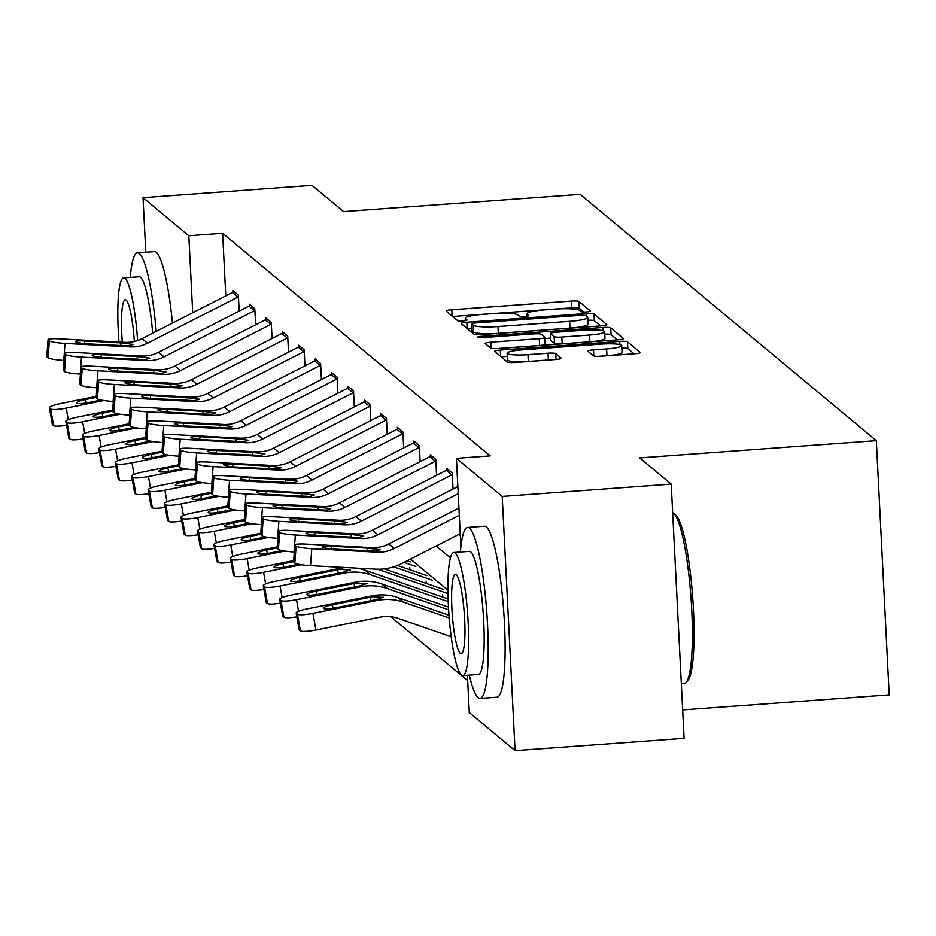 <?xml version="1.0" encoding="UTF-8"?>
<svg xmlns="http://www.w3.org/2000/svg" width="936" height="936" viewBox="0 0 936 936"><rect width="100%" height="100%" fill="white"/><g stroke="black" fill="none" stroke-linecap="round" stroke-linejoin="round"><path stroke-width="1.4" d="M586.509 311.957A4.715 0.667 -2.9 0 0 590.464 311.091A4.715 0.667 -2.9 0 0 590.405 310.986L578.963 301.474A6.727 0.959 -2.9 0 0 571.252 301.064L451.795 309.757A6.727 0.959 -2.9 0 0 446.156 310.998A6.727 0.959 -2.9 0 0 446.238 311.138L457.681 320.65A4.715 0.667 -2.9 0 0 463.074 320.943A4.715 0.667 -2.9 0 0 467.029 320.077A4.715 0.667 -2.9 0 0 466.97 319.983L465.485 318.743A21.54 3.077 -2.9 0 1 465.215 318.287A21.54 3.077 -2.9 0 1 483.28 314.332L493.237 313.607A21.54 3.077 -2.9 0 1 517.912 314.929L519.398 316.157A4.715 0.667 -2.9 0 0 524.792 316.45A4.715 0.667 -2.9 0 0 528.746 315.584A4.715 0.667 -2.9 0 0 528.688 315.49L527.202 314.25A21.54 3.077 -2.9 0 1 526.933 313.794A21.54 3.077 -2.9 0 1 544.998 309.839L554.954 309.114A21.54 3.077 -2.9 0 1 579.63 310.436L581.116 311.665A4.715 0.667 -2.9 0 0 586.509 311.957M593.377 355.797A6.727 0.959 -2.9 0 0 601.087 356.206L634.608 353.761A6.727 0.959 -2.9 0 0 640.247 352.533A6.727 0.959 -2.9 0 0 640.165 352.381L627.459 341.815A6.727 0.959 -2.9 0 0 619.749 341.406L500.292 350.099A6.727 0.959 -2.9 0 0 494.653 351.339A6.727 0.959 -2.9 0 0 494.734 351.48L507.441 362.045A6.727 0.959 -2.9 0 0 515.151 362.466L555.633 359.518A6.727 0.959 -2.9 0 0 561.284 358.277A6.727 0.959 -2.9 0 0 561.19 358.137L555.762 353.609A6.727 0.959 -2.9 0 0 548.04 353.2L527.974 354.662A18.006 2.574 -2.9 0 1 507.101 353.176A18.006 2.574 -2.9 0 1 522.206 349.877L600.853 344.144A18.006 2.574 -2.9 0 1 621.715 345.63A18.006 2.574 -2.9 0 1 606.61 348.941L593.506 349.888A6.727 0.959 -2.9 0 0 587.855 351.129A6.727 0.959 -2.9 0 0 587.948 351.269L593.377 355.797M145.794 252.229L143.021 197.66L312.051 185.351L343.582 211.583L580.215 194.349L876.318 440.669L639.686 457.903L671.217 484.123L502.199 496.431L515.081 750.649L469.287 712.565L467.403 675.289M143.021 197.66L188.815 235.743L192.711 312.764M460.886 546.671L456.417 458.347L490.218 455.89L222.616 233.286L188.815 235.743M456.417 458.347L502.199 496.431M601.123 325.915A6.727 0.959 -2.9 0 0 606.774 324.675A6.727 0.959 -2.9 0 0 606.68 324.535L593.986 313.969A6.727 0.959 -2.9 0 0 586.275 313.56L466.818 322.253A6.727 0.959 -2.9 0 0 461.167 323.493A6.727 0.959 -2.9 0 0 461.261 323.634L473.955 334.199A6.727 0.959 -2.9 0 0 481.677 334.608L601.123 325.915M610.728 327.892L623.423 338.458A6.727 0.959 -2.9 0 1 623.516 338.598A6.727 0.959 -2.9 0 1 617.865 339.838L498.408 348.531A6.727 0.959 -2.9 0 1 490.698 348.122L485.269 343.606A6.727 0.959 -2.9 0 1 485.176 343.465A6.727 0.959 -2.9 0 1 490.827 342.225L539.265 338.692A6.727 0.959 -2.9 0 0 544.916 337.463A6.727 0.959 -2.9 0 0 544.822 337.323L541.219 334.316A6.727 0.959 -2.9 0 0 533.508 333.906L483.07 337.58A4.715 0.667 -2.9 0 1 477.617 337.194A4.715 0.667 -2.9 0 1 481.572 336.328L603.006 327.483A6.727 0.959 -2.9 0 1 610.728 327.892L611.068 334.667L617.327 339.873M671.217 484.123L684.099 738.34L515.081 750.649M682.66 709.921L889.2 694.886L876.318 440.669M442.634 594.875L442.74 597.121M409.734 567.497L409.839 569.755M390.78 616.672L467.672 680.636M426.184 581.186L426.289 583.444M436.117 546.004L450.438 557.914M447.935 590.253L410.483 559.096M458.886 534.374L460.325 535.567M222.616 233.286L225.787 295.87M446.811 470.106L446.729 468.409L452.217 472.972L453.024 489.013M430.361 456.429L430.279 454.732L435.766 459.284L436.574 475.336M413.911 442.74L413.829 441.043L419.316 445.606L420.124 461.647M397.461 429.051L397.379 427.354L402.866 431.917L403.673 447.97M381.01 415.373L380.929 413.677L386.416 418.24L387.223 434.281M364.56 401.684L364.478 399.988L369.966 404.551L370.773 420.592M348.11 388.007L348.028 386.311L353.504 390.862L354.323 406.914M331.66 374.318L331.578 372.622L337.054 377.185L337.873 393.225M315.21 360.629L315.128 358.933L320.603 363.496L321.422 379.548M298.76 346.952L298.678 345.255L304.153 349.818L304.972 365.859M282.309 333.263L282.227 331.566L287.703 336.129L288.522 352.17M265.859 319.585L265.777 317.877L271.253 322.44L272.072 338.493M249.409 305.896L249.327 304.2L254.803 308.763L255.622 324.804M232.959 292.207L232.865 290.511L238.352 295.074L239.171 311.115M583.853 312.039L579.314 308.26A6.727 0.959 -2.9 0 0 571.592 307.839L452.685 316.497M471.919 328.688L467.707 328.992M600.584 325.95L594.325 320.744A6.727 0.959 -2.9 0 0 587.855 320.264M585.877 315.631A4.715 0.667 -2.9 0 0 580.472 315.338L475.628 322.978A4.715 0.667 -2.9 0 0 471.674 323.844A4.715 0.667 -2.9 0 0 471.732 323.938L473.288 325.237A21.54 3.077 -2.9 0 0 497.975 326.559L569.65 321.34A21.54 3.077 -2.9 0 0 587.714 317.386A21.54 3.077 -2.9 0 0 587.434 316.93L585.877 315.631M472.072 330.513A4.715 0.667 -2.9 0 0 472.013 330.619A4.715 0.667 -2.9 0 0 472.072 330.724L471.732 323.938M587.714 317.386L588.054 324.16A21.54 3.077 -2.9 0 1 569.989 328.115L498.315 333.333A21.54 3.077 -2.9 0 1 473.639 332.023L472.072 330.724M496.021 348.648L539.616 345.478A6.727 0.959 -2.9 0 0 545.255 344.237A6.727 0.959 -2.9 0 0 545.173 344.097L544.846 337.615M544.963 338.516L550.66 338.095M589.54 335.041A18.006 2.574 -2.9 0 0 604.644 331.73A18.006 2.574 -2.9 0 0 583.783 330.244L556.078 332.257A6.727 0.959 -2.9 0 0 550.426 333.497A6.727 0.959 -2.9 0 0 550.508 333.637L554.124 336.644A6.727 0.959 -2.9 0 0 561.834 337.054L589.54 335.041L589.879 341.815A18.006 2.574 -2.9 0 0 604.984 338.504L604.644 331.73M550.836 340.131A6.727 0.959 -2.9 0 0 550.766 340.283A6.727 0.959 -2.9 0 0 550.859 340.423L550.508 333.637M589.879 341.815L562.173 343.828A6.727 0.959 -2.9 0 1 554.463 343.418L550.859 340.423M611.068 334.667A6.727 0.959 -2.9 0 0 604.761 334.175M621.715 345.63L622.054 352.404A18.006 2.574 -2.9 0 1 606.949 355.715L598.701 356.312M507.101 353.176L507.452 359.962A18.006 2.574 -2.9 0 0 528.313 361.436L527.974 354.662M550.777 359.869A6.727 0.959 -2.9 0 0 548.391 359.974L528.313 361.436M507.265 356.405L501.181 356.838M634.058 353.808L627.81 348.601A6.727 0.959 -2.9 0 0 621.843 348.087M96.244 396.408L60.7 403.545A13.712 2.2 -10.1 0 0 49.397 407.768A13.712 2.2 -10.1 0 0 49.561 408.037L52.533 424.698A13.712 2.2 169.9 0 1 52.357 424.429A13.712 2.2 169.9 0 1 52.428 424.125M103.849 400.538L66.187 408.108L68.258 419.702M66.514 425.248A13.712 2.2 169.9 0 1 53.633 425.611L50.661 408.95L49.561 408.037M50.661 408.95A13.712 2.2 -10.1 0 0 66.187 408.108M96.174 397.437L85.679 399.543A10.975 1.767 169.9 0 0 76.635 402.925A10.975 1.767 169.9 0 0 76.775 403.147A10.975 1.767 169.9 0 0 89.189 402.468L101.111 400.07M53.633 425.611L52.533 424.698M238.446 296.77A23.997 23.482 129.8 0 0 237.966 297.004L147.549 343.196A34.293 33.544 -50.2 0 1 130.186 346.905L65.04 343.418L63.765 360.395A13.712 1.685 -175.7 0 1 48.075 357.844L49.339 340.88A13.712 1.685 4.3 0 0 65.04 343.418M234.222 291.646A23.997 23.482 129.8 0 0 232.491 292.441L142.061 338.633A34.293 33.544 -50.2 0 1 124.71 342.354L59.553 338.855A13.712 1.685 4.3 0 0 48.064 339.663A13.712 1.685 4.3 0 0 48.239 339.967L49.339 340.88M48.239 339.967L46.975 356.932L48.075 357.844M46.975 356.932A13.712 1.685 -175.7 0 1 46.8 356.628L48.064 339.663M120.955 345.653L120.674 342.904L133.345 344.425L129.004 345.922L88.347 343.898A10.975 1.345 -175.7 0 1 75.793 341.862A10.975 1.345 -175.7 0 1 75.652 341.628A10.975 1.345 -175.7 0 1 84.837 340.985L84.638 343.629M120.674 342.904L84.837 340.985M156.195 331.414A85.726 12.975 -94.2 0 0 139.417 253.597A85.726 12.975 -94.2 0 0 137.487 252.837A85.726 12.975 -94.2 0 0 130.244 277.43M172.458 323.107A85.726 12.975 -94.2 0 0 156.324 252.357A85.726 12.975 -94.2 0 0 154.393 251.608L137.487 252.837M137.604 340.529A61.717 9.348 -94.2 0 0 125.073 278.448A61.717 9.348 -94.2 0 0 123.681 277.91L139.23 276.775A61.717 9.348 85.8 0 1 140.622 277.313A61.717 9.348 85.8 0 1 152.685 333.204M123.681 277.91A61.717 9.348 -94.2 0 0 118.989 342.038M134.339 341.476A39.78 6.026 -94.2 0 0 126.173 300.14A39.78 6.026 -94.2 0 0 125.272 299.789A39.78 6.026 -94.2 0 0 122.335 342.225M681.338 683.771L684.228 683.561A85.726 12.975 -94.2 0 0 686.135 682.402A85.726 12.975 -94.2 0 0 690.955 597.121A85.726 12.975 -94.2 0 0 673.838 513.431A85.726 12.975 -94.2 0 0 673.709 513.326A85.726 12.975 -94.2 0 0 672.668 512.694M469.322 675.148A85.726 12.975 -94.2 0 0 478.12 697.671A85.726 12.975 -94.2 0 0 480.051 698.432A85.726 12.975 -94.2 0 0 487.188 618.181A85.726 12.975 -94.2 0 0 469.533 528.196A85.726 12.975 -94.2 0 0 467.602 527.436A85.726 12.975 -94.2 0 0 460.36 552.029M480.051 698.432L496.957 697.203A85.726 12.975 -94.2 0 0 504.094 616.941A85.726 12.975 -94.2 0 0 486.439 526.968A85.726 12.975 -94.2 0 0 484.497 526.207L467.602 527.436M453.796 552.509L469.345 551.374A61.717 9.348 85.8 0 1 470.738 551.924A61.717 9.348 85.8 0 1 483.444 616.707A61.717 9.348 85.8 0 1 478.308 674.493L462.758 675.616A61.717 9.348 -94.2 0 0 467.895 617.842A61.717 9.348 -94.2 0 0 455.188 553.047A61.717 9.348 -94.2 0 0 453.796 552.509A61.717 9.348 -94.2 0 0 448.648 610.284A61.717 9.348 -94.2 0 0 461.366 675.078A61.717 9.348 -94.2 0 0 462.758 675.616M460.266 653.387A39.78 6.026 -94.2 0 0 461.167 653.737A39.78 6.026 -94.2 0 0 464.478 616.496A39.78 6.026 -94.2 0 0 456.288 574.751A39.78 6.026 -94.2 0 0 455.387 574.388A39.78 6.026 -94.2 0 0 452.076 611.629A39.78 6.026 -94.2 0 0 460.266 653.387M675.839 515.21A83.667 12.671 85.8 0 1 675.967 515.315A83.667 12.671 85.8 0 1 692.663 596.992A83.667 12.671 85.8 0 1 687.972 680.238L686.135 682.402M112.694 410.085L77.15 417.222A13.712 2.2 -10.1 0 0 65.848 421.457A13.712 2.2 -10.1 0 0 66.011 421.726L68.983 438.387A13.712 2.2 169.9 0 1 68.808 438.118A13.712 2.2 169.9 0 1 68.878 437.802M120.299 414.227L82.637 421.785L84.708 433.38M82.965 438.937A13.712 2.2 169.9 0 1 70.083 439.3L67.111 422.639L66.011 421.726M67.111 422.639A13.712 2.2 -10.1 0 0 82.637 421.785M112.624 411.126L102.129 413.232A10.975 1.767 169.9 0 0 93.085 416.614A10.975 1.767 169.9 0 0 93.226 416.824A10.975 1.767 169.9 0 0 105.639 416.146L117.562 413.759M70.083 439.3L68.983 438.387M129.145 423.774L93.6 430.911A13.712 2.2 -10.1 0 0 82.298 435.146A13.712 2.2 -10.1 0 0 82.462 435.415L85.433 452.065A13.712 2.2 169.9 0 1 85.258 451.795A13.712 2.2 169.9 0 1 85.328 451.491M136.75 427.904L99.087 435.474L101.158 447.069M99.415 452.615A13.712 2.2 169.9 0 1 86.533 452.977L83.561 436.328L82.462 435.415M83.561 436.328A13.712 2.2 -10.1 0 0 99.087 435.474M129.074 424.804L118.579 426.91A10.975 1.767 169.9 0 0 109.535 430.303A10.975 1.767 169.9 0 0 109.676 430.513A10.975 1.767 169.9 0 0 122.089 429.835L134.012 427.436M86.533 452.977L85.433 452.065M254.896 310.459A23.997 23.482 129.8 0 0 254.416 310.693L163.999 356.885A34.293 33.544 -50.2 0 1 146.636 360.594L81.49 357.107L80.215 374.072A13.712 1.685 -175.7 0 1 64.525 371.534L65.789 354.557A13.712 1.685 4.3 0 0 81.49 357.107M250.672 305.323A23.997 23.482 129.8 0 0 248.941 306.13L158.512 352.322A34.293 33.544 -50.2 0 1 141.16 356.031L76.003 352.544A13.712 1.685 4.3 0 0 64.514 353.352A13.712 1.685 4.3 0 0 64.689 353.644L65.789 354.557M64.689 353.644L63.426 370.621L64.525 371.534M63.426 370.621A13.712 1.685 -175.7 0 1 63.25 370.317L64.514 353.352M137.405 359.33L137.124 356.581L149.795 358.114L145.454 359.611L104.797 357.587A10.975 1.345 -175.7 0 1 92.243 355.551A10.975 1.345 -175.7 0 1 92.102 355.306A10.975 1.345 -175.7 0 1 101.287 354.662L101.088 357.306M137.124 356.581L101.287 354.662M271.346 324.137A23.997 23.482 129.8 0 0 270.867 324.371L180.449 370.562A34.293 33.544 -50.2 0 1 163.086 374.283L97.941 370.796L96.665 387.761A13.712 1.685 -175.7 0 1 80.976 385.211L82.239 368.246A13.712 1.685 4.3 0 0 97.941 370.796M267.123 319.012A23.997 23.482 129.8 0 0 265.391 319.82L174.962 365.999A34.293 33.544 -50.2 0 1 157.611 369.72L92.453 366.233A13.712 1.685 4.3 0 0 80.964 367.029A13.712 1.685 4.3 0 0 81.139 367.333L82.239 368.246M81.139 367.333L79.876 384.298L80.976 385.211M79.876 384.298A13.712 1.685 -175.7 0 1 79.7 384.006L80.964 367.029M153.855 373.019L153.574 370.27L166.245 371.791L161.905 373.3L121.247 371.276A10.975 1.345 -175.7 0 1 108.693 369.229A10.975 1.345 -175.7 0 1 108.553 368.995A10.975 1.345 -175.7 0 1 117.737 368.351L117.55 370.995M153.574 370.27L117.737 368.351M145.595 437.451L110.05 444.588A13.712 2.2 -10.1 0 0 98.748 448.824A13.712 2.2 -10.1 0 0 98.923 449.093L101.884 465.754A13.712 2.2 169.9 0 1 101.72 465.485A13.712 2.2 169.9 0 1 101.79 465.169M153.2 441.593L115.537 449.151L117.608 460.758M115.865 466.303A13.712 2.2 169.9 0 1 102.983 466.666L100.012 450.005L98.923 449.093M100.012 450.005A13.712 2.2 -10.1 0 0 115.537 449.151M145.525 438.493L135.03 440.599A10.975 1.767 169.9 0 0 125.986 443.98A10.975 1.767 169.9 0 0 126.126 444.202A10.975 1.767 169.9 0 0 138.54 443.512L150.462 441.125M102.983 466.666L101.884 465.754M287.797 337.826A23.997 23.482 129.8 0 0 287.317 338.06L196.899 384.251A34.293 33.544 -50.2 0 1 179.536 387.96L114.391 384.474L113.116 401.439A13.712 1.685 -175.7 0 1 97.426 398.9L98.689 381.923A13.712 1.685 4.3 0 0 114.391 384.474M283.573 332.69A23.997 23.482 129.8 0 0 281.841 333.497L191.412 379.688A34.293 33.544 -50.2 0 1 174.061 383.397L108.904 379.911A13.712 1.685 4.3 0 0 97.414 380.718A13.712 1.685 4.3 0 0 97.59 381.022L98.689 381.923M97.59 381.022L96.326 397.987L97.426 398.9M96.326 397.987A13.712 1.685 -175.7 0 1 96.151 397.683L97.414 380.718M170.305 386.697L170.024 383.959L182.695 385.48L178.366 386.977L137.697 384.953A10.975 1.345 -175.7 0 1 125.143 382.918A10.975 1.345 -175.7 0 1 125.003 382.684A10.975 1.345 -175.7 0 1 134.187 382.04L134 384.684M170.024 383.959L134.187 382.04M162.045 451.14L126.5 458.277A13.712 2.2 -10.1 0 0 115.198 462.513A13.712 2.2 -10.1 0 0 115.374 462.782L118.334 479.443A13.712 2.2 169.9 0 1 118.17 479.173A13.712 2.2 169.9 0 1 118.24 478.858M169.65 455.282L131.988 462.84L134.059 474.435M132.327 479.981A13.712 2.2 169.9 0 1 119.434 480.355L116.462 463.694L115.374 462.782M116.462 463.694A13.712 2.2 -10.1 0 0 131.988 462.84M161.975 452.17L151.48 454.288A10.975 1.767 169.9 0 0 142.436 457.669A10.975 1.767 169.9 0 0 142.576 457.88A10.975 1.767 169.9 0 0 154.99 457.201L166.912 454.814M119.434 480.355L118.334 479.443M304.247 351.515A23.997 23.482 129.8 0 0 303.767 351.749L213.349 397.929A34.293 33.544 -50.2 0 1 195.998 401.649L130.841 398.163L129.566 415.128A13.712 1.685 -175.7 0 1 113.876 412.577L115.14 395.612A13.712 1.685 4.3 0 0 130.841 398.163M300.035 346.378A23.997 23.482 129.8 0 0 298.291 347.186L207.862 393.366A34.293 33.544 -50.2 0 1 190.511 397.086L125.354 393.6A13.712 1.685 4.3 0 0 113.864 394.407A13.712 1.685 4.3 0 0 114.052 394.7L115.14 395.612M114.052 394.7L112.776 411.664L113.876 412.577M112.776 411.664A13.712 1.685 -175.7 0 1 112.601 411.372L113.864 394.407M186.755 400.386L186.475 397.636L199.146 399.169L194.817 400.666L154.147 398.642A10.975 1.345 -175.7 0 1 141.593 396.607A10.975 1.345 -175.7 0 1 141.453 396.361A10.975 1.345 -175.7 0 1 150.637 395.717L150.45 398.362M186.475 397.636L150.637 395.717M178.507 464.829L142.951 471.966A13.712 2.2 -10.1 0 0 131.648 476.19A13.712 2.2 -10.1 0 0 131.824 476.459L134.784 493.12A13.712 2.2 169.9 0 1 134.62 492.851A13.712 2.2 169.9 0 1 134.69 492.547M186.1 468.959L148.438 476.529L150.509 488.124M148.777 493.67A13.712 2.2 169.9 0 1 135.884 494.032L132.912 477.372L131.824 476.459M132.912 477.372A13.712 2.2 -10.1 0 0 148.438 476.529M178.425 465.859L167.93 467.965A10.975 1.767 169.9 0 0 158.886 471.358A10.975 1.767 169.9 0 0 159.026 471.568A10.975 1.767 169.9 0 0 171.44 470.89L183.362 468.491M135.884 494.032L134.784 493.12M320.697 365.192A23.997 23.482 129.8 0 0 320.217 365.426L229.8 411.618A34.293 33.544 -50.2 0 1 212.449 415.327L147.291 411.84L146.016 428.817A13.712 1.685 -175.7 0 1 130.326 426.266L131.59 409.301A13.712 1.685 4.3 0 0 147.291 411.84M316.485 360.067A23.997 23.482 129.8 0 0 314.742 360.863L224.312 407.055A34.293 33.544 -50.2 0 1 206.961 410.775L141.804 407.289A13.712 1.685 4.3 0 0 130.326 408.084A13.712 1.685 4.3 0 0 130.502 408.388L131.59 409.301M130.502 408.388L129.226 425.353L130.326 426.266M129.226 425.353A13.712 1.685 -175.7 0 1 129.051 425.049L130.326 408.084M203.206 414.075L202.936 411.325L215.596 412.846L211.267 414.344L170.598 412.32A10.975 1.345 -175.7 0 1 158.044 410.284A10.975 1.345 -175.7 0 1 157.903 410.05A10.975 1.345 -175.7 0 1 167.099 409.406L166.9 412.051M202.936 411.325L167.099 409.406M194.957 478.507L159.401 485.644A13.712 2.2 -10.1 0 0 148.099 489.879A13.712 2.2 -10.1 0 0 148.274 490.148L151.246 506.809A13.712 2.2 169.9 0 1 151.07 506.54A13.712 2.2 169.9 0 1 151.141 506.224M202.55 482.648L164.888 490.207L166.959 501.801M165.227 507.359A13.712 2.2 169.9 0 1 152.334 507.721L149.362 491.061L148.274 490.148M149.362 491.061A13.712 2.2 -10.1 0 0 164.888 490.207M194.875 479.548L184.38 481.654A10.975 1.767 169.9 0 0 175.336 485.035A10.975 1.767 169.9 0 0 175.477 485.246A10.975 1.767 169.9 0 0 187.89 484.567L199.813 482.18M152.334 507.721L151.246 506.809M211.407 492.196L175.851 499.333A13.712 2.2 -10.1 0 0 164.549 503.568A13.712 2.2 -10.1 0 0 164.724 503.837L167.696 520.498A13.712 2.2 169.9 0 1 167.521 520.229A13.712 2.2 169.9 0 1 167.591 519.913M219.001 496.326L181.338 503.896L183.409 515.49M181.678 521.036A13.712 2.2 169.9 0 1 168.784 521.399L165.812 504.75L164.724 503.837M165.812 504.75A13.712 2.2 -10.1 0 0 181.338 503.896M211.325 493.225L200.831 495.331A10.975 1.767 169.9 0 0 191.786 498.724A10.975 1.767 169.9 0 0 191.927 498.935A10.975 1.767 169.9 0 0 204.34 498.256L216.263 495.858M168.784 521.399L167.696 520.498M227.857 505.873L192.301 513.022A13.712 2.2 -10.1 0 0 180.999 517.245A13.712 2.2 -10.1 0 0 181.174 517.514L184.146 534.175A13.712 2.2 169.9 0 1 183.971 533.906A13.712 2.2 169.9 0 1 184.041 533.59M235.451 510.015L197.788 517.573L199.859 529.179M198.128 534.725A13.712 2.2 169.9 0 1 185.234 535.088L182.263 518.427L181.174 517.514M182.263 518.427A13.712 2.2 -10.1 0 0 197.788 517.573M227.776 506.914L217.281 509.02A10.975 1.767 169.9 0 0 208.237 512.401A10.975 1.767 169.9 0 0 208.377 512.624A10.975 1.767 169.9 0 0 220.791 511.933L232.713 509.547M185.234 535.088L184.146 534.175M244.308 519.562L208.763 526.699A13.712 2.2 -10.1 0 0 197.449 530.934A13.712 2.2 -10.1 0 0 197.625 531.203L200.596 547.864A13.712 2.2 169.9 0 1 200.421 547.595A13.712 2.2 169.9 0 1 200.491 547.279M251.901 523.704L214.239 531.262L216.31 542.857M214.578 548.402A13.712 2.2 169.9 0 1 201.685 548.777L198.724 532.116L197.625 531.203M198.724 532.116A13.712 2.2 -10.1 0 0 214.239 531.262M244.226 520.603L233.743 522.709A10.975 1.767 169.9 0 0 224.687 526.09A10.975 1.767 169.9 0 0 224.827 526.301A10.975 1.767 169.9 0 0 237.241 525.622L249.163 523.236M201.685 548.777L200.596 547.864M260.758 533.251L225.213 540.388A13.712 2.2 -10.1 0 0 213.899 544.612A13.712 2.2 -10.1 0 0 214.075 544.881L217.047 561.541A13.712 2.2 169.9 0 1 216.871 561.272A13.712 2.2 169.9 0 1 216.941 560.968M410.354 561.951L407.101 560.828M415.841 566.514L404.001 562.407M268.351 537.381L230.689 544.951L232.76 556.546M231.028 562.091A13.712 2.2 169.9 0 1 218.135 562.454L215.175 545.793L214.075 544.881M215.175 545.793A13.712 2.2 -10.1 0 0 230.689 544.951M260.676 534.28L250.193 536.386A10.975 1.767 169.9 0 0 241.137 539.779A10.975 1.767 169.9 0 0 241.277 539.99A10.975 1.767 169.9 0 0 253.703 539.311L265.613 536.913M218.135 562.454L217.047 561.541M277.208 546.928L241.663 554.065A13.712 2.2 -10.1 0 0 230.35 558.301A13.712 2.2 -10.1 0 0 230.525 558.57L233.497 575.23A13.712 2.2 169.9 0 1 233.321 574.961A13.712 2.2 169.9 0 1 233.392 574.645M426.804 575.64L397.531 565.484M432.292 580.191L393.752 566.842M284.801 551.07L247.139 558.628L249.21 570.223M247.478 575.78A13.712 2.2 169.9 0 1 234.585 576.143L231.625 559.482L230.525 558.57M231.625 559.482A13.712 2.2 -10.1 0 0 247.139 558.628M277.126 547.97L266.643 550.075A10.975 1.767 169.9 0 0 257.587 553.457A10.975 1.767 169.9 0 0 257.728 553.679A10.975 1.767 169.9 0 0 270.153 552.989L282.064 550.602M234.585 576.143L233.497 575.23M293.658 560.617L258.114 567.754A13.712 2.2 -10.1 0 0 246.8 571.99A13.712 2.2 -10.1 0 0 246.975 572.259L249.947 588.919A13.712 2.2 169.9 0 1 249.772 588.65A13.712 2.2 169.9 0 1 249.842 588.334M443.266 589.317L384.275 568.877M447.981 593.611L377.571 569.205M301.252 564.759L263.589 572.317L265.66 583.912M263.929 589.458A13.712 2.2 169.9 0 1 251.047 589.832L248.075 573.171L246.975 572.259M248.075 573.171A13.712 2.2 -10.1 0 0 263.589 572.317M293.576 561.647L283.093 563.753A10.975 1.767 169.9 0 0 274.037 567.146A10.975 1.767 169.9 0 0 274.178 567.356A10.975 1.767 169.9 0 0 286.603 566.678L298.514 564.279M251.047 589.832L249.947 588.919M346.484 567.579A51.433 50.31 129.8 0 0 338.89 568.526L274.564 581.443A13.712 2.2 -10.1 0 0 263.25 585.667A13.712 2.2 -10.1 0 0 263.425 585.936L266.397 602.597A13.712 2.2 169.9 0 1 266.222 602.328A13.712 2.2 169.9 0 1 266.292 602.023M448.122 598.981L365.286 570.281A51.433 50.31 129.8 0 0 356.675 568.129M448.215 601.684L370.773 574.833A51.433 50.31 129.8 0 0 344.366 573.089L280.039 585.995L282.11 597.601M350.438 569.825L343.348 572.235L303.053 580.367A10.975 1.767 169.9 0 1 290.628 581.045A10.975 1.767 169.9 0 1 290.488 580.823A10.975 1.767 169.9 0 1 299.543 577.442L339.897 569.369L350.579 570.059M280.379 603.147A13.712 2.2 169.9 0 1 267.497 603.509L264.525 586.849L263.425 585.936M264.525 586.849A13.712 2.2 -10.1 0 0 280.039 585.995M267.497 603.509L266.397 602.597M448.473 607.09L381.748 583.959A51.433 50.31 129.8 0 0 355.341 582.204L291.014 595.12A13.712 2.2 -10.1 0 0 279.7 599.356A13.712 2.2 -10.1 0 0 279.876 599.625L282.847 616.286A13.712 2.2 169.9 0 1 282.672 616.017A13.712 2.2 169.9 0 1 282.742 615.701M448.625 609.804L387.223 588.522A51.433 50.31 129.8 0 0 360.816 586.767L296.49 599.683L298.561 611.278M366.889 583.502L359.798 585.924L319.504 594.044A10.975 1.767 169.9 0 1 307.078 594.723A10.975 1.767 169.9 0 1 306.938 594.512A10.975 1.767 169.9 0 1 315.994 591.131L356.359 583.058L367.029 583.736M296.829 616.836A13.712 2.2 169.9 0 1 283.947 617.198L280.976 600.538L279.876 599.625M280.976 600.538A13.712 2.2 -10.1 0 0 296.49 599.683M283.947 617.198L282.847 616.286M448.987 615.256L398.198 597.648A51.433 50.31 129.8 0 0 371.791 595.893L307.464 608.809A13.712 2.2 -10.1 0 0 296.15 613.045A13.712 2.2 -10.1 0 0 296.326 613.314L299.298 629.963A13.712 2.2 169.9 0 1 299.122 629.694A13.712 2.2 169.9 0 1 299.192 629.39M449.198 617.982L403.673 602.211A51.433 50.31 129.8 0 0 377.266 600.456L312.94 613.372L315.912 630.033A13.712 2.2 169.9 0 1 300.397 630.876L299.298 629.963M451.175 636.772L397.847 618.287A34.293 33.544 129.8 0 0 380.238 617.116L315.912 630.033M383.339 597.191L376.249 599.602L335.954 607.733A10.975 1.767 169.9 0 1 323.528 608.412A10.975 1.767 169.9 0 1 323.388 608.201A10.975 1.767 169.9 0 1 332.444 604.808L372.809 596.735L383.479 597.425M300.397 630.876L297.426 614.215L296.326 613.314M297.426 614.215A13.712 2.2 -10.1 0 0 312.94 613.372M337.147 378.881A23.997 23.482 129.8 0 0 336.679 379.115L246.25 425.307A34.293 33.544 -50.2 0 1 228.899 429.016L163.741 425.529L162.478 442.494A13.712 1.685 -175.7 0 1 146.776 439.955L148.04 422.978A13.712 1.685 4.3 0 0 163.741 425.529M332.935 373.745A23.997 23.482 129.8 0 0 331.192 374.552L240.763 420.744A34.293 33.544 -50.2 0 1 223.411 424.453L158.254 420.966A13.712 1.685 4.3 0 0 146.776 421.773A13.712 1.685 4.3 0 0 146.952 422.066L148.04 422.978M146.952 422.066L145.677 439.042L146.776 439.955M145.677 439.042A13.712 1.685 -175.7 0 1 145.501 438.738L146.776 421.773M219.656 427.752L219.387 425.002L232.058 426.535L227.717 428.033L187.06 426.009A10.975 1.345 -175.7 0 1 174.494 423.973A10.975 1.345 -175.7 0 1 174.353 423.727A10.975 1.345 -175.7 0 1 183.55 423.095L183.351 425.728M219.387 425.002L183.55 423.095M353.597 392.558A23.997 23.482 129.8 0 0 353.129 392.792L262.7 438.984A34.293 33.544 -50.2 0 1 245.349 442.705L180.192 439.218L178.928 456.183A13.712 1.685 -175.7 0 1 163.227 453.632L164.49 436.667A13.712 1.685 4.3 0 0 180.192 439.218M349.385 387.434A23.997 23.482 129.8 0 0 347.642 388.241L257.213 434.421A34.293 33.544 -50.2 0 1 239.862 438.142L174.704 434.655A13.712 1.685 4.3 0 0 163.227 435.451A13.712 1.685 4.3 0 0 163.402 435.755L164.49 436.667M163.402 435.755L162.127 452.72L163.227 453.632M162.127 452.72A13.712 1.685 -175.7 0 1 161.951 452.427L163.227 435.451M236.106 441.441L235.837 438.691L248.508 440.224L244.167 441.722L203.51 439.698A10.975 1.345 -175.7 0 1 190.944 437.65A10.975 1.345 -175.7 0 1 190.804 437.416A10.975 1.345 -175.7 0 1 200 436.773L199.801 439.417M235.837 438.691L200 436.773M370.048 406.247A23.997 23.482 129.8 0 0 369.58 406.481L279.15 452.673A34.293 33.544 -50.2 0 1 261.799 456.382L196.642 452.895L195.378 469.872A13.712 1.685 -175.7 0 1 179.677 467.321L180.94 450.356A13.712 1.685 4.3 0 0 196.642 452.895M365.836 401.123A23.997 23.482 129.8 0 0 364.092 401.918L273.675 448.11A34.293 33.544 -50.2 0 1 256.312 451.819L191.155 448.332A13.712 1.685 4.3 0 0 179.677 449.14A13.712 1.685 4.3 0 0 179.852 449.444L180.94 450.356M179.852 449.444L178.577 466.409L179.677 467.321M178.577 466.409A13.712 1.685 -175.7 0 1 178.402 466.105L179.677 449.14M252.556 455.118L252.287 452.38L264.958 453.901L260.618 455.399L219.96 453.375A10.975 1.345 -175.7 0 1 207.394 451.339A10.975 1.345 -175.7 0 1 207.254 451.105A10.975 1.345 -175.7 0 1 216.45 450.462L216.251 453.106M252.287 452.38L216.45 450.462M386.498 419.936A23.997 23.482 129.8 0 0 386.03 420.17L295.601 466.35A34.293 33.544 -50.2 0 1 278.249 470.071L213.092 466.584L211.828 483.549A13.712 1.685 -175.7 0 1 196.127 480.999L197.402 464.034A13.712 1.685 4.3 0 0 213.092 466.584M382.286 414.8A23.997 23.482 129.8 0 0 380.542 415.607L290.125 461.799A34.293 33.544 -50.2 0 1 272.762 465.508L207.605 462.021A13.712 1.685 4.3 0 0 196.127 462.829A13.712 1.685 4.3 0 0 196.303 463.121L197.402 464.034M196.303 463.121L195.027 480.086L196.127 480.999M195.027 480.086A13.712 1.685 -175.7 0 1 194.852 479.794L196.127 462.829M269.006 468.807L268.737 466.058L281.408 467.59L277.068 469.088L236.41 467.064A10.975 1.345 -175.7 0 1 223.856 465.028A10.975 1.345 -175.7 0 1 223.704 464.782A10.975 1.345 -175.7 0 1 232.9 464.139L232.701 466.783M268.737 466.058L232.9 464.139M402.948 433.614A23.997 23.482 129.8 0 0 402.48 433.848L312.051 480.039A34.293 33.544 -50.2 0 1 294.7 483.76L229.542 480.262L228.279 497.238A13.712 1.685 -175.7 0 1 212.577 494.688L213.853 477.723A13.712 1.685 4.3 0 0 229.542 480.262M398.736 428.489A23.997 23.482 129.8 0 0 396.993 429.285L306.575 475.476A34.293 33.544 -50.2 0 1 289.212 479.197L224.055 475.71A13.712 1.685 4.3 0 0 212.577 476.506A13.712 1.685 4.3 0 0 212.753 476.81L213.853 477.723M212.753 476.81L211.489 493.775L212.577 494.688M211.489 493.775A13.712 1.685 -175.7 0 1 211.302 493.483L212.577 476.506M285.457 482.496L285.188 479.747L297.859 481.268L293.518 482.777L252.86 480.741A10.975 1.345 -175.7 0 1 240.306 478.705A10.975 1.345 -175.7 0 1 240.166 478.471A10.975 1.345 -175.7 0 1 249.35 477.828L249.151 480.472M285.188 479.747L249.35 477.828M419.398 447.303A23.997 23.482 129.8 0 0 418.93 447.537L328.501 493.728A34.293 33.544 -50.2 0 1 311.15 497.437L245.992 493.951L244.729 510.916A13.712 1.685 -175.7 0 1 229.027 508.377L230.303 491.4A13.712 1.685 4.3 0 0 245.992 493.951M415.186 442.166A23.997 23.482 129.8 0 0 413.443 442.974L323.025 489.165A34.293 33.544 -50.2 0 1 305.662 492.874L240.505 489.388A13.712 1.685 4.3 0 0 229.027 490.195A13.712 1.685 4.3 0 0 229.203 490.487L230.303 491.4M229.203 490.487L227.939 507.464L229.027 508.377M227.939 507.464A13.712 1.685 -175.7 0 1 227.752 507.16L229.027 490.195M301.907 496.174L301.638 493.436L314.309 494.957L309.968 496.454L269.311 494.43A10.975 1.345 -175.7 0 1 256.756 492.394A10.975 1.345 -175.7 0 1 256.616 492.149A10.975 1.345 -175.7 0 1 265.801 491.517L265.602 494.149M301.638 493.436L265.801 491.517M435.848 460.992A23.997 23.482 129.8 0 0 435.38 461.226L344.951 507.406A34.293 33.544 -50.2 0 1 327.6 511.126L262.443 507.64L261.179 524.605A13.712 1.685 -175.7 0 1 245.478 522.054L246.753 505.089A13.712 1.685 4.3 0 0 262.443 507.64M431.636 455.855A23.997 23.482 129.8 0 0 429.893 456.663L339.475 502.843A34.293 33.544 -50.2 0 1 322.113 506.563L256.955 503.077A13.712 1.685 4.3 0 0 245.478 503.872A13.712 1.685 4.3 0 0 245.653 504.176L246.753 505.089M245.653 504.176L244.39 521.141L245.478 522.054M244.39 521.141A13.712 1.685 -175.7 0 1 244.214 520.849L245.478 503.872M318.357 509.863L318.088 507.113L330.759 508.646L326.418 510.143L285.761 508.119A10.975 1.345 -175.7 0 1 273.207 506.083A10.975 1.345 -175.7 0 1 273.066 505.838A10.975 1.345 -175.7 0 1 282.251 505.194L282.052 507.839M318.088 507.113L282.251 505.194M452.299 474.669A23.997 23.482 129.8 0 0 451.831 474.903L361.401 521.095A34.293 33.544 -50.2 0 1 344.05 524.803L278.893 521.317L277.629 538.294A13.712 1.685 -175.7 0 1 261.928 535.743L263.203 518.778A13.712 1.685 4.3 0 0 278.893 521.317M448.087 469.544A23.997 23.482 129.8 0 0 446.343 470.34L355.926 516.532A34.293 33.544 -50.2 0 1 338.563 520.24L273.406 516.754A13.712 1.685 4.3 0 0 261.928 517.561A13.712 1.685 4.3 0 0 262.103 517.865L263.203 518.778M262.103 517.865L260.84 534.83L261.928 535.743M260.84 534.83A13.712 1.685 -175.7 0 1 260.664 534.526L261.928 517.561M334.807 523.54L334.538 520.802L347.209 522.323L342.868 523.821L302.211 521.797A10.975 1.345 -175.7 0 1 289.657 519.761A10.975 1.345 -175.7 0 1 289.516 519.527A10.975 1.345 -175.7 0 1 298.701 518.883L298.502 521.527M334.538 520.802L298.701 518.883M458.207 493.74L377.851 534.772A34.293 33.544 -50.2 0 1 360.5 538.492L295.343 535.006L294.079 551.971A13.712 1.685 -175.7 0 1 278.378 549.42L279.653 532.455A13.712 1.685 4.3 0 0 295.343 535.006M457.844 486.556L372.376 530.221A34.293 33.544 -50.2 0 1 355.013 533.929L289.856 530.443A13.712 1.685 4.3 0 0 278.378 531.25A13.712 1.685 4.3 0 0 278.554 531.543L279.653 532.455M278.554 531.543L277.29 548.519L278.378 549.42M277.29 548.519A13.712 1.685 -175.7 0 1 277.114 548.215L278.378 531.25M351.257 537.229L350.988 534.479L363.659 536.012L359.319 537.51L318.661 535.486A10.975 1.345 -175.7 0 1 306.107 533.45A10.975 1.345 -175.7 0 1 305.967 533.204A10.975 1.345 -175.7 0 1 315.151 532.561L314.952 535.205M350.988 534.479L315.151 532.561M459.295 515.268L394.302 548.461A34.293 33.544 -50.2 0 1 376.951 552.181L311.793 548.695L310.53 565.66A13.712 1.685 -175.7 0 1 294.828 563.109L296.104 546.144A13.712 1.685 4.3 0 0 311.793 548.695M460.231 533.684L401.719 563.577A51.433 50.31 -50.2 0 1 375.687 569.146L310.53 565.66M458.932 508.084L388.826 543.898A34.293 33.544 -50.2 0 1 371.463 547.618L306.318 544.132A13.712 1.685 4.3 0 0 294.828 544.928A13.712 1.685 4.3 0 0 295.004 545.232L296.104 546.144M295.004 545.232L293.74 562.197L294.828 563.109M293.74 562.197A13.712 1.685 -175.7 0 1 293.565 561.904L294.828 544.928M367.708 550.918L367.438 548.168L380.11 549.689L375.769 551.199L335.111 549.175A10.975 1.345 -175.7 0 1 322.557 547.127A10.975 1.345 -175.7 0 1 322.417 546.893A10.975 1.345 -175.7 0 1 331.601 546.25L331.402 548.894M367.438 548.168L331.601 546.25M527.307 316.146L527.202 314.25M465.59 320.639L465.485 318.743M452.123 316.029L451.795 309.757M571.592 307.839L571.252 301.064M579.314 308.26L578.963 301.474M467.134 328.524L466.818 322.253M586.392 316.064L586.275 313.56M594.325 320.744L593.986 313.969M473.639 332.023L473.288 325.237M498.315 333.333L497.975 326.559M569.989 328.115L569.65 321.34M491.131 348.321L490.827 342.225M539.616 345.478L539.265 338.692M481.63 337.65L481.572 336.328M603.182 330.806L603.006 327.483M554.463 343.418L554.124 336.644M562.173 343.828L561.834 337.054M593.81 355.984L593.506 349.888M606.949 355.715L606.61 348.941M548.391 359.974L548.04 353.2M556.054 359.482L555.762 353.609M500.62 356.37L500.292 350.099M619.913 344.612L619.749 341.406M627.81 348.601L627.459 341.815M85.679 399.543L86.287 402.983M129.004 345.922L130.186 346.905M124.71 342.354L125.892 343.336M142.061 338.633L147.549 343.196M232.491 292.441L237.966 297.004M102.129 413.232L102.749 416.66M118.579 426.91L119.2 430.349M145.454 359.611L146.636 360.594M141.16 356.031L142.342 357.014M158.512 352.322L163.999 356.885M248.941 306.13L254.416 310.693M161.905 373.3L163.086 374.283M157.611 369.72L158.792 370.703M174.962 365.999L180.449 370.562M265.391 319.82L270.867 324.371M135.03 440.599L135.65 444.038M178.366 386.977L179.536 387.96M174.061 383.397L175.243 384.38M191.412 379.688L196.899 384.251M281.841 333.497L287.317 338.06M151.48 454.288L152.1 457.716M194.817 400.666L195.998 401.649M190.511 397.086L191.693 398.069M207.862 393.366L213.349 397.929M298.291 347.186L303.767 351.749M167.93 467.965L168.55 471.405M211.267 414.344L212.449 415.327M206.961 410.775L208.143 411.758M224.312 407.055L229.8 411.618M314.742 360.863L320.217 365.426M184.38 481.654L185 485.082M200.831 495.331L201.451 498.771M217.281 509.02L217.901 512.46M233.743 522.709L234.351 526.137M250.193 536.386L250.801 539.826M266.643 550.075L267.251 553.504M283.093 563.753L283.702 567.193M344.366 573.089L343.348 572.235M370.773 574.833L365.286 570.281M339.897 569.369L338.89 568.526M299.543 577.442L300.152 580.882M337.861 573.37L337.861 569.743M360.816 586.767L359.798 585.924M387.223 588.522L381.748 583.959M356.359 583.058L355.341 582.204M315.994 591.131L316.602 594.559M354.311 587.059L354.311 583.432M377.266 600.456L376.249 599.602M403.673 602.211L398.198 597.648M372.809 596.735L371.791 595.893M332.444 604.808L333.052 608.248M370.761 600.736L370.761 597.121M227.717 428.033L228.899 429.016M223.411 424.453L224.593 425.435M240.763 420.744L246.25 425.307M331.192 374.552L336.679 379.115M244.167 441.722L245.349 442.705M239.862 438.142L241.043 439.124M257.213 434.421L262.7 438.984M347.642 388.241L353.129 392.792M260.618 455.399L261.799 456.382M256.312 451.819L257.494 452.802M273.675 448.11L279.15 452.673M364.092 401.918L369.58 406.481M277.068 469.088L278.249 470.071M272.762 465.508L273.944 466.491M290.125 461.799L295.601 466.35M380.542 415.607L386.03 420.17M293.518 482.777L294.7 483.76M289.212 479.197L290.394 480.18M306.575 475.476L312.051 480.039M396.993 429.285L402.48 433.848M309.968 496.454L311.15 497.437M305.662 492.874L306.844 493.857M323.025 489.165L328.501 493.728M413.443 442.974L418.93 447.537M326.418 510.143L327.6 511.126M322.113 506.563L323.294 507.546M339.475 502.843L344.951 507.406M429.893 456.663L435.38 461.226M342.868 523.821L344.05 524.803M338.563 520.24L339.745 521.223M355.926 516.532L361.401 521.095M446.343 470.34L451.831 474.903M359.319 537.51L360.5 538.492M355.013 533.929L356.195 534.912M372.376 530.221L377.851 534.772M375.769 551.199L376.951 552.181M371.463 547.618L372.645 548.601M388.826 543.898L394.302 548.461M527.05 316.192L526.933 313.794M465.332 320.685L465.215 318.287M472.013 330.619L471.674 323.844M545.255 344.237L544.916 337.463M550.766 340.283L550.426 333.497M49.397 407.768L52.357 424.429M675.967 515.315L673.838 513.431M65.848 421.457L68.808 438.118M82.298 435.146L85.258 451.795M98.748 448.824L101.72 465.485M115.198 462.513L118.17 479.173M131.648 476.19L134.62 492.851M148.099 489.879L151.07 506.54M164.549 503.568L167.521 520.229M180.999 517.245L183.971 533.906M197.449 530.934L200.421 547.595M213.899 544.612L216.871 561.272M230.35 558.301L233.321 574.961M246.8 571.99L249.772 588.65M263.25 585.667L266.222 602.328M279.7 599.356L282.672 616.017M296.15 613.045L299.122 629.694"/></g></svg>
